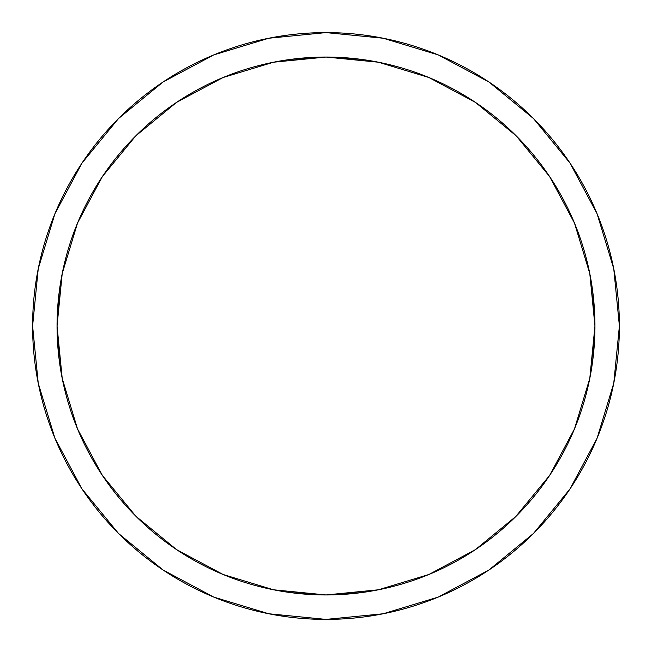 <?xml version="1.0" encoding="UTF-8"?>
<svg xmlns="http://www.w3.org/2000/svg" width="652" height="652" viewBox="0 0 652 652"><rect width="100%" height="100%" fill="white"/><g stroke="black" fill="none" stroke-linecap="round" stroke-linejoin="round"><path stroke-width="0.98" d="M569.954 162.992L533.466 118.534L569.954 162.992L533.466 118.534L569.954 162.992L597.069 213.717L613.76 268.763L619.4 326A293.4 293.4 0 0 1 326 619.4A293.4 293.4 0 0 1 32.6 326A293.4 293.4 0 0 1 326 32.6A293.4 293.4 0 0 1 619.4 326L613.76 383.237L597.069 438.283L569.954 489.008L533.466 533.466L569.954 489.008L533.466 533.466L489.008 569.954L533.466 533.466L569.954 489.008M489.008 82.046L533.466 118.534L489.008 82.046L438.283 54.931L383.237 38.24L326 32.6L268.763 38.24L213.717 54.931L162.992 82.046L118.534 118.534L82.046 162.992L118.534 118.534L82.046 162.992L118.534 118.534L162.992 82.046L118.534 118.534M82.046 489.008L118.534 533.466L162.992 569.954L118.534 533.466L82.046 489.008L118.534 533.466L162.992 569.954L118.534 533.466L82.046 489.008L54.931 438.283L38.24 383.237L32.6 326L38.24 268.763L54.931 213.717L82.046 162.992M423.8 75.461A268.95 268.95 0 0 1 326 594.95A268.95 268.95 0 0 1 57.05 326L59.348 290.906L57.05 326L59.348 361.094L57.05 326A268.95 268.95 0 0 1 228.2 75.461M516.18 516.18L475.422 549.62L428.926 574.477L378.47 589.783L326 594.95L273.53 589.783L223.074 574.477L176.578 549.62L135.82 516.18L102.38 475.422L77.523 428.926L62.217 378.47L57.05 326L62.217 273.53L77.523 223.074L102.38 176.578L135.82 135.82L176.578 102.38L223.074 77.523L273.53 62.217L326 57.05L361.094 59.348L326 57.05L290.906 59.348L326.049 57.05L378.47 62.217L428.926 77.523L475.422 102.38L516.18 135.82L549.62 176.578L574.477 223.074L589.783 273.53L594.95 326L592.652 361.094L594.95 326L592.652 290.906L594.95 326L589.783 378.47L574.477 428.926L549.62 475.422L515.39 516.954M326 594.95L290.906 592.652L326 594.95L361.094 592.652L326 594.95M244.769 69.609A268.95 268.95 0 0 1 345.193 57.735M345.234 57.743A268.95 268.95 0 0 1 395.177 66.096M489.008 569.954L533.466 533.466L489.008 569.954L438.283 597.069L383.237 613.76L326 619.4L268.763 613.76L213.717 597.069L162.992 569.954M135.82 516.18L138.737 519.049M130.808 511.021L136.7 517.044M326.049 594.95L326.709 594.95L326.049 594.95M57.05 326A268.95 268.95 0 0 1 326 57.05A268.95 268.95 0 0 1 594.95 326M178.73 551.046L176.896 549.832M176.708 549.709L169.944 545.048M176.309 549.44L177.58 550.288M511.95 520.312L512.635 519.652M512.659 519.628L515.007 517.338M521.192 511.021L521.812 510.369M228.982 75.159L228.371 75.396"/></g></svg>
